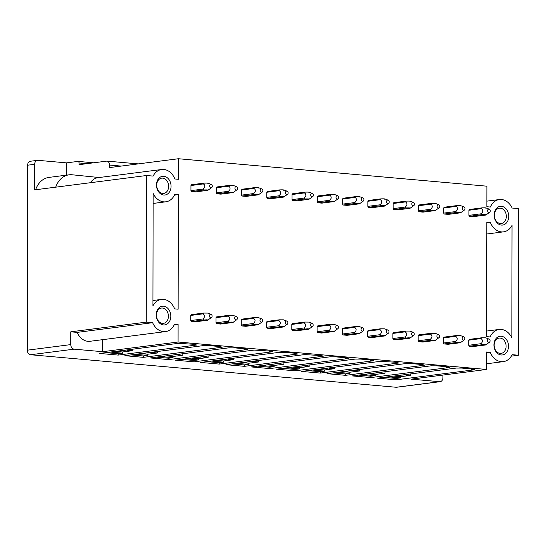 <?xml version="1.0" encoding="UTF-8"?>
<svg xmlns="http://www.w3.org/2000/svg" width="546" height="546" viewBox="0 0 546 546"><rect width="100%" height="100%" fill="white"/><g stroke="black" fill="none" stroke-linecap="round" stroke-linejoin="round"><path stroke-width="0.82" d="M486.609 352.764L490.206 352.3L486.609 351.979L486.575 369.458L411.077 379.149L439.598 381.681A4.286 3.296 82.7 0 0 440.151 381.674L396.696 387.25A4.286 3.296 -97.3 0 1 396.143 387.264L30.61 354.743A4.286 3.296 -97.3 0 1 27.3 350.184L27.621 165.206A4.286 3.296 -97.3 0 1 30.392 161.254L37.456 160.347A4.286 3.296 -97.3 0 1 38.008 160.333L66.53 162.872L77.935 161.411A1.713 1.078 95.1 0 1 78.085 161.404A1.713 1.078 95.1 0 1 79.02 162.974L79.013 164.68L106.716 161.125A4.286 2.703 95.1 0 1 107.091 161.118A4.286 2.703 95.1 0 1 109.425 165.035L109.418 167.595L178.405 158.736L178.365 179.286L174.877 178.972A16.291 12.531 82.7 0 0 161.684 169.499A16.291 12.531 82.7 0 0 153.105 176.092L146.533 175.512L34.637 189.871L34.685 164.305A4.286 3.296 -97.3 0 1 37.456 160.347M165.302 322.693A7.719 5.938 82.7 0 0 168.093 313.697A7.719 5.938 82.7 0 0 161.466 308.053A7.719 5.938 82.7 0 0 159.596 308.715A7.719 5.938 82.7 0 0 156.804 317.717A7.719 5.938 82.7 0 0 163.431 323.362A7.719 5.938 82.7 0 0 165.302 322.693M165.527 192.786A7.719 5.938 82.7 0 0 168.461 184.411A7.719 5.938 82.7 0 0 162.688 178.126A7.719 5.938 82.7 0 0 161.691 178.146A7.719 5.938 82.7 0 0 159.828 178.808A7.719 5.938 82.7 0 0 157.03 187.81A7.719 5.938 82.7 0 0 163.657 193.448A7.719 5.938 82.7 0 0 165.527 192.786M160.053 307.029A9.432 7.255 -97.3 0 1 169.942 311.643A9.432 7.255 -97.3 0 1 167.021 324.106A9.432 7.255 -97.3 0 1 157.125 319.492A9.432 7.255 -97.3 0 1 160.053 307.029M167.97 178.358A9.432 7.255 -97.3 0 1 167.247 194.199A9.432 7.255 -97.3 0 1 157.555 190.056A9.432 7.255 -97.3 0 1 159.582 177.614A9.432 7.255 82.7 0 1 167.97 178.358M490.206 352.3A16.291 12.531 82.7 0 0 503.337 361.636A16.291 12.531 82.7 0 0 512.107 354.675L518.447 355.234L518.7 208.62L512.128 208.033A16.291 12.531 82.7 0 0 499.365 199.536A16.291 12.531 82.7 0 0 490.356 207.036L486.861 206.729L486.895 186.186L178.405 158.736M518.447 355.234L511.295 356.156M486.834 222.829L490.322 222.379A16.291 12.531 82.7 0 0 503.508 231.852A16.291 12.531 82.7 0 0 512.039 225.368L511.841 337.817A16.291 12.531 82.7 0 0 499.14 329.45A16.291 12.531 82.7 0 0 490.131 336.943L486.629 336.636L486.834 222.072L490.322 222.379M203.904 183.149L203.242 183.941C204.532 184.446 205.003 185.572 204.661 187.312L203.235 189.059L203.89 189.967C207.234 189.831 208.552 189.947 207.835 190.329L195.591 191.899L191.612 191.544A4.286 3.296 -97.3 0 1 190.95 190.636L190.964 185.517A4.286 3.296 -97.3 0 1 191.626 184.725L203.904 183.149C207.255 183.012 208.572 183.128 207.849 183.504M229.177 185.394L228.515 186.193C229.805 186.691 230.275 187.817 229.934 189.558L228.501 191.305L229.156 192.219C232.507 192.076 233.825 192.199 233.108 192.574L220.864 194.144L216.885 193.796A4.286 3.296 -97.3 0 1 216.223 192.881L216.23 187.769A4.286 3.296 -97.3 0 1 216.899 186.971L229.177 185.394C232.528 185.258 233.845 185.374 233.122 185.756M258.381 194.826L246.137 196.396L242.158 196.041A4.286 3.296 -97.3 0 1 241.496 195.127L241.503 190.015A4.286 3.296 -97.3 0 1 242.165 189.223L254.45 187.647C257.801 187.503 259.111 187.626 258.394 188.001M279.716 189.892L279.061 190.684C280.344 191.189 280.815 192.315 280.473 194.055L279.047 195.802L279.702 196.71C283.046 196.574 284.364 196.696 283.647 197.072L271.41 198.642L267.424 198.287A4.286 3.296 -97.3 0 1 266.762 197.379L266.776 192.26A4.286 3.296 -97.3 0 1 267.438 191.469L279.716 189.892C283.067 189.755 284.384 189.871 283.667 190.254M304.989 192.144L304.327 192.936C305.617 193.441 306.088 194.56 305.746 196.301L304.313 198.048L304.975 198.962C308.319 198.819 309.637 198.942 308.92 199.317L296.676 200.894L292.697 200.539A4.286 3.296 -97.3 0 1 292.035 199.624L292.042 194.512A4.286 3.296 -97.3 0 1 292.711 193.721L304.989 192.144C308.34 192.001 309.657 192.124 308.934 192.499M330.262 194.39L329.6 195.181C330.89 195.686 331.361 196.813 331.019 198.553L329.586 200.3L330.241 201.208C333.592 201.071 334.91 201.187 334.193 201.57L321.949 203.139L317.97 202.784A4.286 3.296 -97.3 0 1 317.308 201.877L317.315 196.758A4.286 3.296 -97.3 0 1 317.984 195.966L330.262 194.39C333.613 194.253 334.923 194.369 334.207 194.745M355.528 196.635L354.873 197.434C356.156 197.932 356.627 199.058 356.292 200.798L354.859 202.546L355.514 203.46C358.865 203.317 360.176 203.44 359.459 203.815L347.222 205.385L343.243 205.03A4.286 3.296 -97.3 0 1 342.581 204.122L342.588 199.01A4.286 3.296 -97.3 0 1 343.25 198.212L355.528 196.635C358.879 196.499 360.196 196.615 359.48 196.997M384.732 206.067L372.488 207.637L368.509 207.282A4.286 3.296 -97.3 0 1 367.847 206.368L367.861 201.256A4.286 3.296 -97.3 0 1 368.523 200.464L380.801 198.887C384.152 198.744 385.469 198.867 384.746 199.242M406.074 201.133L405.412 201.924C406.702 202.43 407.173 203.556 406.831 205.296L405.398 207.043L406.053 207.951C409.404 207.814 410.722 207.937 410.005 208.313L397.761 209.882L393.782 209.528A4.286 3.296 -97.3 0 1 393.12 208.62L393.127 203.501A4.286 3.296 -97.3 0 1 393.796 202.709L406.074 201.133C409.425 200.996 410.742 201.112 410.019 201.494M431.347 203.385L430.685 204.177C431.968 204.682 432.446 205.801 432.104 207.541L430.671 209.289L431.326 210.203C434.677 210.06 435.995 210.183 435.278 210.558L423.034 212.135L419.055 211.78A4.286 3.296 -97.3 0 1 418.393 210.865L418.4 205.753A4.286 3.296 -97.3 0 1 419.069 204.955L431.347 203.385C434.698 203.242 436.008 203.365 435.292 203.74M456.613 205.63L455.958 206.422C457.241 206.927 457.712 208.053 457.371 209.794L455.944 211.541L456.599 212.449C459.95 212.312 461.261 212.428 460.544 212.81L448.307 214.38L444.328 214.025A4.286 3.296 -97.3 0 1 443.666 213.117L443.673 207.999A4.286 3.296 -97.3 0 1 444.335 207.207L456.613 205.63C459.964 205.494 461.281 205.61 460.565 205.985M468.946 210.251L481.224 208.674C482.514 209.173 482.985 210.299 482.644 212.039L481.217 213.786L481.872 214.701C485.223 214.558 486.534 214.68 485.817 215.056L473.573 216.625L469.594 216.271A4.286 3.296 -97.3 0 1 468.932 215.363L468.946 210.251A4.286 3.296 -97.3 0 1 469.608 209.452L481.886 207.876C485.237 207.739 486.554 207.855 485.831 208.238M191.387 321.457L206.272 319.806C207.937 319.881 208.395 320.024 207.623 320.236L195.366 321.806L191.387 321.457A4.286 3.296 -97.3 0 1 190.725 320.543L190.731 315.431A4.286 3.296 -97.3 0 1 191.4 314.632L203.658 313.063L207.787 313.097L211.063 314.353A1.713 1.317 82.7 0 0 209.48 315.445A1.713 1.317 82.7 0 0 210.387 317.595A1.713 1.317 82.7 0 0 211.466 317.499A1.713 1.317 82.7 0 0 212.08 315.875A1.713 1.317 82.7 0 0 211.138 314.387A1.713 1.317 82.7 0 0 211.063 314.353M216.66 323.703L231.545 322.051C233.21 322.126 233.661 322.27 232.896 322.481L220.639 324.058L216.66 323.703A4.286 3.296 -97.3 0 1 215.998 322.788L216.004 317.676A4.286 3.296 -97.3 0 1 216.666 316.885L228.931 315.308L233.06 315.342L236.336 316.605A1.713 1.317 82.7 0 0 234.753 317.69A1.713 1.317 82.7 0 0 235.66 319.84A1.713 1.317 82.7 0 0 236.739 319.744A1.713 1.317 82.7 0 0 237.346 318.12A1.713 1.317 82.7 0 0 236.411 316.639A1.713 1.317 82.7 0 0 236.336 316.605M241.926 325.948L256.818 324.304C258.483 324.379 258.934 324.522 258.169 324.733L245.912 326.303L241.926 325.948A4.286 3.296 -97.3 0 1 241.271 325.041L241.277 319.922A4.286 3.296 -97.3 0 1 241.939 319.13L254.204 317.56L258.326 317.595L261.609 318.85A1.713 1.317 82.7 0 0 260.026 319.942A1.713 1.317 82.7 0 0 260.927 322.092A1.713 1.317 82.7 0 0 262.012 321.997A1.713 1.317 82.7 0 0 262.619 320.372A1.713 1.317 82.7 0 0 261.684 318.884A1.713 1.317 82.7 0 0 261.609 318.85M267.199 328.201L282.084 326.549C283.756 326.624 284.207 326.767 283.442 326.979L271.178 328.555L267.199 328.201A4.286 3.296 -97.3 0 1 266.537 327.286L266.55 322.174A4.286 3.296 -97.3 0 1 267.212 321.382L279.47 319.806L283.599 319.84L286.875 321.103A1.713 1.317 82.7 0 0 285.292 322.188A1.713 1.317 82.7 0 0 286.2 324.338A1.713 1.317 82.7 0 0 287.278 324.242A1.713 1.317 82.7 0 0 287.892 322.618A1.713 1.317 82.7 0 0 286.957 321.13A1.713 1.317 82.7 0 0 286.875 321.103M292.472 330.446L307.357 328.801C309.022 328.869 309.473 329.013 308.708 329.224L296.451 330.801L292.472 330.446A4.286 3.296 -97.3 0 1 291.81 329.538L291.817 324.42A4.286 3.296 -97.3 0 1 292.485 323.628L304.743 322.051L308.872 322.085L312.148 323.348A1.713 1.317 82.7 0 0 310.565 324.44A1.713 1.317 82.7 0 0 311.473 326.583A1.713 1.317 82.7 0 0 312.551 326.488A1.713 1.317 82.7 0 0 313.165 324.87A1.713 1.317 82.7 0 0 312.223 323.382A1.713 1.317 82.7 0 0 312.148 323.348M317.745 332.698L332.63 331.047C334.295 331.122 334.746 331.265 333.981 331.477L321.724 333.046L317.745 332.698A4.286 3.296 -97.3 0 1 317.083 331.784L317.089 326.672A4.286 3.296 -97.3 0 1 317.752 325.873L330.016 324.304L334.145 324.338L337.421 325.593A1.713 1.317 82.7 0 0 335.838 326.685A1.713 1.317 82.7 0 0 336.739 328.835A1.713 1.317 82.7 0 0 337.824 328.74A1.713 1.317 82.7 0 0 338.431 327.115A1.713 1.317 82.7 0 0 337.496 325.628A1.713 1.317 82.7 0 0 337.421 325.593M343.011 334.944L357.903 333.292C359.568 333.367 360.019 333.51 359.254 333.722L346.997 335.299L343.011 334.944A4.286 3.296 -97.3 0 1 342.349 334.029L342.362 328.917A4.286 3.296 -97.3 0 1 343.024 328.126L355.282 326.549L359.411 326.583L362.687 327.846A1.713 1.317 82.7 0 0 361.111 328.931A1.713 1.317 82.7 0 0 362.012 331.081A1.713 1.317 82.7 0 0 363.097 330.985A1.713 1.317 82.7 0 0 363.704 329.361A1.713 1.317 82.7 0 0 362.769 327.88A1.713 1.317 82.7 0 0 362.687 327.846M368.284 337.189L383.169 335.544C384.841 335.619 385.292 335.763 384.527 335.974L372.263 337.544L368.284 337.189A4.286 3.296 -97.3 0 1 367.622 336.281L367.629 331.163A4.286 3.296 -97.3 0 1 368.297 330.371L380.555 328.801L384.684 328.835L387.96 330.091A1.713 1.317 82.7 0 0 386.377 331.183A1.713 1.317 82.7 0 0 387.285 333.333A1.713 1.317 82.7 0 0 388.363 333.231A1.713 1.317 82.7 0 0 388.977 331.613A1.713 1.317 82.7 0 0 388.042 330.125A1.713 1.317 82.7 0 0 387.96 330.091M393.557 339.441L408.442 337.79C410.107 337.865 410.558 338.008 409.793 338.22L397.536 339.796L393.557 339.441A4.286 3.296 -97.3 0 1 392.895 338.527L392.902 333.415A4.286 3.296 -97.3 0 1 393.57 332.623L405.828 331.047L409.957 331.081L413.233 332.343A1.713 1.317 82.7 0 0 411.65 333.429A1.713 1.317 82.7 0 0 412.558 335.578A1.713 1.317 82.7 0 0 413.636 335.483A1.713 1.317 82.7 0 0 414.25 333.859A1.713 1.317 82.7 0 0 413.308 332.371A1.713 1.317 82.7 0 0 413.233 332.343M418.83 341.687L433.715 340.042C435.38 340.11 435.831 340.254 435.066 340.465L422.809 342.042L418.83 341.687A4.286 3.296 -97.3 0 1 418.168 340.779L418.175 335.66A4.286 3.296 -97.3 0 1 418.837 334.869L431.101 333.292L435.23 333.326L438.506 334.589A1.713 1.317 82.7 0 0 436.923 335.681A1.713 1.317 82.7 0 0 437.824 337.824A1.713 1.317 82.7 0 0 438.909 337.728A1.713 1.317 82.7 0 0 439.516 336.104A1.713 1.317 82.7 0 0 438.581 334.623A1.713 1.317 82.7 0 0 438.506 334.589M444.096 343.932L458.981 342.287C460.653 342.362 461.104 342.506 460.339 342.717L448.075 344.287L444.096 343.932A4.286 3.296 -97.3 0 1 443.434 343.024L443.448 337.913A4.286 3.296 -97.3 0 1 444.11 337.114L456.367 335.544L460.496 335.578L463.772 336.834A1.713 1.317 82.7 0 0 462.196 337.926A1.713 1.317 82.7 0 0 463.097 340.076A1.713 1.317 82.7 0 0 464.175 339.981A1.713 1.317 82.7 0 0 464.789 338.356A1.713 1.317 82.7 0 0 463.854 336.868A1.713 1.317 82.7 0 0 463.772 336.834M469.369 346.184L484.254 344.533C485.92 344.608 486.377 344.751 485.606 344.963L473.348 346.539L469.369 346.184A4.286 3.296 -97.3 0 1 468.707 345.27L468.714 340.158A4.286 3.296 -97.3 0 1 469.383 339.366L481.64 337.79L485.769 337.824L489.045 339.086A1.713 1.317 82.7 0 0 487.462 340.172A1.713 1.317 82.7 0 0 488.37 342.322A1.713 1.317 82.7 0 0 489.448 342.226A1.713 1.317 82.7 0 0 490.062 340.602A1.713 1.317 82.7 0 0 489.12 339.121A1.713 1.317 82.7 0 0 489.045 339.086M503.002 339.271A7.719 5.938 82.7 0 0 499.146 338.09A7.719 5.938 82.7 0 0 494.239 343.953A7.719 5.938 82.7 0 0 497.256 352.225A7.719 5.938 82.7 0 0 501.112 353.398A7.719 5.938 82.7 0 0 506.012 347.536A7.719 5.938 82.7 0 0 503.002 339.271M504.722 337.687A9.432 7.255 82.7 0 0 494.819 340.54A9.432 7.255 82.7 0 0 497.699 353.521A9.432 7.255 82.7 0 0 507.609 350.668A9.432 7.255 82.7 0 0 504.722 337.687M503.228 209.357A7.719 5.938 -97.3 0 1 506.238 217.629A7.719 5.938 -97.3 0 1 501.337 223.491A7.719 5.938 -97.3 0 1 497.481 222.311A7.719 5.938 -97.3 0 1 494.471 214.046A7.719 5.938 -97.3 0 1 499.372 208.183A7.719 5.938 -97.3 0 1 500.368 208.162A7.719 5.938 -97.3 0 1 503.228 209.357M396.396 375.757L396.901 375.689M396.901 375.798L402.552 374.965M402.552 375.075L404.961 374.658M371.123 373.505L371.635 373.444M371.635 373.553L377.279 372.713M377.279 372.829L379.688 372.406M345.857 371.26L346.362 371.191M346.362 371.3L352.013 370.468M352.013 370.577L354.415 370.161M320.584 369.007L321.089 368.946M321.089 369.055L326.74 368.222M326.74 368.332L329.149 367.908M295.311 366.762L295.816 366.694M295.816 366.81L301.467 365.97M301.467 366.079L303.876 365.663M270.045 364.516L270.55 364.448M270.55 364.557L276.194 363.725M276.194 363.834L278.603 363.418M244.772 362.264L245.277 362.203M245.277 362.312L250.928 361.472M250.928 361.588L253.33 361.165M219.499 360.019L220.004 359.95M220.004 360.06L225.655 359.227M225.655 359.336L228.064 358.92M194.226 357.767L194.738 357.705M194.731 357.814L200.382 356.982M200.382 357.091L202.791 356.668M168.96 355.521L169.465 355.46M169.465 355.569L175.109 354.729M175.109 354.839L177.518 354.422M143.687 353.276L144.192 353.207M144.192 353.317L149.843 352.484M149.843 352.593L152.245 352.177M118.414 351.023L118.919 350.962M118.919 351.071L124.57 350.232M124.57 350.348L126.979 349.925M126.979 350.252L132.282 350.723L132.289 349.242M132.282 350.723L122.509 351.979L115.697 351.371M110.203 352.081L122.502 353.173L122.509 351.979M122.502 353.173L118.161 353.733L105.863 352.634M152.245 352.498L157.555 352.975L157.555 351.494M157.555 352.975L147.775 354.224L140.97 353.624M135.476 354.327L147.775 355.419L147.775 354.224M147.775 355.419L143.427 355.978L131.136 354.886M177.518 354.75L182.828 355.221L182.828 353.74M182.828 355.221L173.048 356.477L166.243 355.869M160.749 356.572L173.048 357.671L173.048 356.477M173.048 357.671L168.7 358.224L156.402 357.132M202.791 356.995L208.094 357.466L208.101 355.992M208.094 357.466L198.321 358.722L191.51 358.121M186.022 358.824L198.321 359.916L198.321 358.722M198.321 359.916L193.973 360.476L181.675 359.384M228.064 359.248L233.367 359.718L233.367 358.237M233.367 359.718L223.594 360.974L216.782 360.367M211.288 361.07L223.587 362.162L223.594 360.974M223.587 362.162L219.246 362.721L206.948 361.629M253.33 361.493L258.64 361.964L258.64 360.483M258.64 361.964L248.86 363.22L242.055 362.612M236.561 363.322L248.86 364.414L248.86 363.22M248.86 364.414L244.512 364.974L232.214 363.875M278.603 363.738L283.913 364.216L283.913 362.735M283.913 364.216L274.133 365.465L267.328 364.865M261.834 365.567L274.133 366.659L274.133 365.465M274.133 366.659L269.785 367.219L257.487 366.127M303.876 365.991L309.179 366.462L309.186 364.981M309.179 366.462L299.406 367.717L292.595 367.11M287.107 367.813L299.399 368.912L299.406 367.717M299.399 368.912L295.058 369.465L282.76 368.373M329.149 368.236L334.452 368.707L334.452 367.233M334.452 368.707L324.672 369.963L317.868 369.355M312.373 370.065L324.672 371.157L324.672 369.963M324.672 371.157L320.325 371.717L308.033 370.625M354.415 370.488L359.725 370.959L359.725 369.478M359.725 370.959L349.945 372.215L343.141 371.608M337.646 372.311L349.945 373.403L349.945 372.215M349.945 373.403L345.598 373.962L333.299 372.87M379.688 372.734L384.991 373.205L384.998 371.724M384.991 373.205L375.218 374.46L368.413 373.853M362.919 374.563L375.218 375.655L375.218 374.46M375.218 375.655L370.87 376.214L358.572 375.116M404.961 374.979L410.264 375.457L410.271 373.976M410.264 375.457L400.491 376.706L393.68 376.105M388.192 376.808L400.484 377.9L400.491 376.706M400.484 377.9L396.143 378.46L383.845 377.368M178.344 194.629L174.85 194.315A16.291 12.531 -97.3 0 1 165.841 201.808A16.291 12.531 -97.3 0 1 153.133 193.434L152.935 305.89A16.291 12.531 -97.3 0 1 161.459 299.413A16.291 12.531 -97.3 0 1 174.645 308.879L178.139 309.193L178.344 194.629L174.474 195.127M99.584 353.439L178.344 343.332L195.768 344.41L193.598 344.69L196.915 344.983L118.154 355.091L99.584 353.439M118.154 355.091L118.161 353.733M193.598 344.69L193.598 344.219M124.857 355.692L203.617 345.584L209.104 345.598L221.041 346.662L218.871 346.935L222.188 347.236L143.427 357.343L124.857 355.692M143.427 357.343L143.427 355.978M218.871 346.935L218.871 346.464M150.13 357.937L228.883 347.829L234.377 347.843L246.314 348.908L244.144 349.187L247.454 349.481L168.7 359.589L150.13 357.937M168.7 359.589L168.7 358.224M244.144 349.187L244.144 348.717M175.396 360.189L254.156 350.075L271.587 351.153L269.41 351.433L272.727 351.726L193.966 361.841L175.396 360.189M193.966 361.841L193.973 360.476M269.41 351.433L269.41 350.962M200.669 362.435L279.429 352.327L284.916 352.341L296.853 353.405L294.683 353.685L298 353.979L219.239 364.086L200.669 362.435M219.239 364.086L219.246 362.721M294.683 353.685L294.683 353.207M225.942 364.68L304.702 354.572L322.126 355.651L319.956 355.931L323.273 356.224L244.512 366.332L225.942 364.68M244.512 366.332L244.512 364.974M319.956 355.931L319.956 355.46M251.215 366.932L329.968 356.825L335.462 356.838L347.399 357.903L345.222 358.176L348.539 358.476L269.785 368.584L251.215 366.932M269.785 368.584L269.785 367.219M345.222 358.176L345.229 357.705M276.481 369.178L355.241 359.07L360.729 359.084L372.672 360.148L370.495 360.428L373.812 360.722L295.052 370.83L276.481 369.178M295.052 370.83L295.058 369.465M370.495 360.428L370.495 359.957M301.754 371.43L380.514 361.315L397.938 362.394L395.768 362.674L399.085 362.967L320.325 373.082L301.754 371.43M320.325 373.082L320.325 371.717M395.768 362.674L395.768 362.203M327.027 373.676L405.78 363.568L411.274 363.581L423.211 364.646L421.041 364.926L424.358 365.219L345.598 375.327L327.027 373.676M345.598 375.327L345.598 373.962M421.041 364.926L421.041 364.448M352.293 375.921L431.053 365.813L436.541 365.827L448.484 366.892L446.307 367.171L449.624 367.465L370.87 377.573L352.293 375.921M370.87 377.573L370.87 376.214M446.307 367.171L446.314 366.7M377.566 378.173L456.326 368.065L461.814 368.079L473.751 369.144L471.58 369.417L474.897 369.717L396.137 379.825L377.566 378.173M396.137 379.825L396.143 378.46M471.58 369.417L471.58 368.946M440.151 381.674A4.286 3.296 82.7 0 0 442.922 377.716L442.929 375.061M486.575 369.458L178.085 342.014L102.587 351.699L74.065 349.167C72.052 348.73 70.946 347.215 70.755 344.608L27.3 350.184M146.533 175.512L146.273 322.126L70.775 331.818L70.755 344.608M102.587 351.699L102.607 339.673M77.109 332.384A16.291 12.531 82.7 0 0 90.056 341.284L165.554 331.593A16.291 12.531 -97.3 0 1 152.614 322.693L77.109 332.384L70.775 331.818M146.273 322.126L152.614 322.693M178.085 342.014L178.112 324.536L174.515 324.215A16.291 12.531 -97.3 0 1 165.554 331.593M178.112 324.536L174.113 325.047M497.256 207.651A9.432 7.255 82.7 0 0 497.925 223.614A9.432 7.255 82.7 0 0 507.63 221.198A9.432 7.255 82.7 0 0 505.651 208.395A9.432 7.255 82.7 0 0 497.256 207.651M66.51 175.15L66.53 162.872M99.16 177.525L72.181 174.781A22.802 17.547 82.7 0 0 69.062 174.822L48.969 177.402A22.802 17.547 82.7 0 0 35.633 189.749M69.062 174.822A22.802 17.547 82.7 0 0 55.733 187.169M161.684 169.499L98.055 177.668A16.291 12.531 82.7 0 0 90.377 182.719M489.264 209.173A1.713 1.317 -97.3 0 1 490.233 210.442A1.713 1.317 -97.3 0 1 489.666 212.312A1.713 1.317 -97.3 0 1 487.687 211.172A1.713 1.317 -97.3 0 1 489.264 209.173L486.022 207.924M481.224 208.674L481.886 207.876M489.666 212.312L485.817 215.056M468.932 215.363L481.217 213.786M481.872 214.701L469.594 216.271M468.714 340.158L480.978 338.581C482.998 340.028 482.992 341.735 480.965 343.7L468.707 345.27M489.448 342.226L485.606 344.963M480.978 338.581A4.286 3.296 -97.3 0 1 481.64 337.79M481.627 344.608A4.286 3.296 -97.3 0 1 480.965 343.7M443.448 337.913L455.705 336.336C457.725 337.783 457.725 339.482 455.698 341.448L443.434 343.024M464.175 339.981L460.339 342.717M455.705 336.336A4.286 3.296 -97.3 0 1 456.367 335.544M456.36 342.362A4.286 3.296 -97.3 0 1 455.698 341.448M462.414 208.927A1.713 1.317 82.7 0 0 464.393 210.067A1.713 1.317 82.7 0 0 464.967 208.19A1.713 1.317 82.7 0 0 463.991 206.927A1.713 1.317 82.7 0 0 462.414 208.927M455.958 206.422L443.673 207.999M455.944 211.541L443.666 213.117M456.599 212.449L444.328 214.025M464.393 210.067L460.544 212.81M418.175 335.66L430.432 334.091C432.452 335.531 432.452 337.237 430.425 339.202L418.168 340.779M438.909 337.728L435.066 340.465M430.432 334.091A4.286 3.296 -97.3 0 1 431.101 333.292M431.087 340.117A4.286 3.296 -97.3 0 1 430.425 339.202M437.148 206.681A1.713 1.317 82.7 0 0 439.12 207.814A1.713 1.317 82.7 0 0 439.694 205.944A1.713 1.317 82.7 0 0 438.718 204.675A1.713 1.317 82.7 0 0 437.148 206.681M430.685 204.177L418.4 205.753M430.671 209.289L418.393 210.865M431.326 210.203L419.055 211.78M439.12 207.814L435.278 210.558M392.902 333.415L405.166 331.838C407.186 333.285 407.18 334.991 405.152 336.957L392.895 338.527M413.636 335.483L409.793 338.22M405.166 331.838A4.286 3.296 -97.3 0 1 405.828 331.047M405.815 337.865A4.286 3.296 -97.3 0 1 405.152 336.957M411.875 204.429A1.713 1.317 82.7 0 0 413.854 205.569A1.713 1.317 82.7 0 0 414.421 203.699A1.713 1.317 82.7 0 0 413.452 202.43A1.713 1.317 82.7 0 0 411.875 204.429M405.412 201.924L393.127 203.501M405.398 207.043L393.12 208.62M406.053 207.951L393.782 209.528M413.854 205.569L410.005 208.313M367.629 331.163L379.893 329.593C381.913 331.033 381.913 332.739 379.88 334.705L367.622 336.281M388.363 333.231L384.527 335.974M379.893 329.593A4.286 3.296 -97.3 0 1 380.555 328.801M380.542 335.619A4.286 3.296 -97.3 0 1 379.88 334.705M386.602 202.184A1.713 1.317 82.7 0 0 388.581 203.324A1.713 1.317 82.7 0 0 389.155 201.447A1.713 1.317 82.7 0 0 388.179 200.177A1.713 1.317 82.7 0 0 386.602 202.184M367.861 201.256L380.146 199.679L380.801 198.887M380.146 199.679C381.429 200.184 381.9 201.303 381.558 203.051L380.132 204.791L380.787 205.705L368.509 207.282M380.132 204.791L367.847 206.368M380.787 205.705C384.131 205.569 385.449 205.685 384.732 206.06L388.581 203.324M342.362 328.917L354.62 327.341C356.64 328.788 356.64 330.494 354.613 332.459L342.349 334.029M363.097 330.985L359.254 333.722M354.62 327.341A4.286 3.296 -97.3 0 1 355.282 326.549M355.275 333.367A4.286 3.296 -97.3 0 1 354.613 332.459M361.336 199.932A1.713 1.317 82.7 0 0 363.308 201.071A1.713 1.317 82.7 0 0 363.882 199.201A1.713 1.317 82.7 0 0 362.906 197.932A1.713 1.317 82.7 0 0 361.336 199.932M354.873 197.434L342.588 199.01M354.859 202.546L342.581 204.122M355.514 203.46L343.243 205.03M363.308 201.071L359.459 203.815M317.089 326.672L329.347 325.095C331.374 326.542 331.367 328.242 329.34 330.207L317.083 331.784M337.824 328.74L333.981 331.477M329.347 325.095A4.286 3.296 -97.3 0 1 330.016 324.304M330.002 331.122A4.286 3.296 -97.3 0 1 329.34 330.207M336.063 197.686A1.713 1.317 82.7 0 0 338.035 198.826A1.713 1.317 82.7 0 0 338.609 196.949A1.713 1.317 82.7 0 0 337.633 195.686A1.713 1.317 82.7 0 0 336.063 197.686M329.6 195.181L317.315 196.758M329.586 200.3L317.308 201.877M330.241 201.208L317.97 202.784M338.035 198.826L334.193 201.57M291.817 324.42L304.081 322.85C306.101 324.29 306.094 325.996 304.067 327.962L291.81 329.538M312.551 326.488L308.708 329.224M304.081 322.85A4.286 3.296 -97.3 0 1 304.743 322.051M304.729 328.876A4.286 3.296 -97.3 0 1 304.067 327.962M310.79 195.441A1.713 1.317 82.7 0 0 312.769 196.58A1.713 1.317 82.7 0 0 313.336 194.704A1.713 1.317 82.7 0 0 312.367 193.434A1.713 1.317 82.7 0 0 310.79 195.441M304.327 192.936L292.042 194.512M304.313 198.048L292.035 199.624M304.975 198.962L292.697 200.539M312.769 196.58L308.92 199.317M266.55 322.174L278.808 320.598C280.828 322.044 280.828 323.751 278.801 325.716L266.537 327.286M287.278 324.242L283.442 326.979M278.808 320.598A4.286 3.296 -97.3 0 1 279.47 319.806M279.463 326.624A4.286 3.296 -97.3 0 1 278.801 325.716M285.517 193.188A1.713 1.317 82.7 0 0 287.496 194.328A1.713 1.317 82.7 0 0 288.07 192.458A1.713 1.317 82.7 0 0 287.094 191.189A1.713 1.317 82.7 0 0 285.517 193.188M279.061 190.684L266.776 192.26M279.047 195.802L266.762 197.379M279.702 196.71L267.424 198.287M287.496 194.328L283.647 197.072M241.277 319.922L253.535 318.352C255.555 319.792 255.555 321.498 253.528 323.464L241.271 325.041M262.012 321.997L258.169 324.733M253.535 318.352A4.286 3.296 -97.3 0 1 254.204 317.56M254.19 324.379A4.286 3.296 -97.3 0 1 253.528 323.464M260.251 190.943A1.713 1.317 82.7 0 0 262.223 192.083A1.713 1.317 82.7 0 0 262.797 190.206A1.713 1.317 82.7 0 0 261.821 188.936A1.713 1.317 82.7 0 0 260.251 190.943M241.503 190.015L253.788 188.438L254.45 187.647M253.788 188.438C255.071 188.943 255.548 190.063 255.207 191.81L253.774 193.55L254.429 194.465L242.158 196.041M253.774 193.55L241.496 195.127M254.429 194.465C257.78 194.328 259.091 194.444 258.374 194.826L262.223 192.083M216.004 317.676L228.262 316.1C230.289 317.547 230.282 319.253 228.255 321.219L215.998 322.788M236.739 319.744L232.896 322.481M228.262 316.1A4.286 3.296 -97.3 0 1 228.931 315.308M228.917 322.126A4.286 3.296 -97.3 0 1 228.255 321.219M234.978 188.691A1.713 1.317 82.7 0 0 236.957 189.831A1.713 1.317 82.7 0 0 237.524 187.96A1.713 1.317 82.7 0 0 236.548 186.691A1.713 1.317 82.7 0 0 234.978 188.691M228.515 186.193L216.23 187.769M228.501 191.305L216.223 192.881M229.156 192.219L216.885 193.796M236.957 189.831L233.108 192.574M190.731 315.431L202.996 313.854C205.016 315.301 205.009 317.001 202.982 318.966L190.725 320.543M211.466 317.499L207.623 320.236M202.996 313.854A4.286 3.296 -97.3 0 1 203.658 313.063M203.644 319.881A4.286 3.296 -97.3 0 1 202.982 318.966M209.705 186.445A1.713 1.317 82.7 0 0 211.684 187.585A1.713 1.317 82.7 0 0 212.251 185.708A1.713 1.317 82.7 0 0 211.282 184.446A1.713 1.317 82.7 0 0 209.705 186.445M203.242 183.941L190.964 185.517M203.235 189.059L190.95 190.636M203.89 189.967L191.612 191.544M211.684 187.585L207.835 190.329M121.192 166.086L109.425 165.035M86.862 163.67L79.02 162.974M439.598 381.681L396.143 387.264M34.685 164.305L27.621 165.206M74.065 349.167L30.61 354.743M107.091 161.118L138.274 163.889M486.588 363.786L503.337 361.636M486.814 233.995L503.508 231.852M486.643 331.053L499.14 329.45M78.085 161.404L93.694 162.797M165.841 201.808L153.119 203.446M161.459 299.413L152.948 300.505M499.365 199.536L486.868 201.14M463.991 206.927L460.715 205.665M438.718 204.675L435.449 203.419M413.452 202.43L410.176 201.167M388.179 200.177L384.903 198.921M362.906 197.932L359.63 196.676M337.633 195.686L334.364 194.424M312.367 193.434L309.091 192.178M287.094 191.189L283.818 189.926M261.821 188.936L258.551 187.681M236.548 186.691L233.279 185.435M211.282 184.446L208.006 183.183"/></g></svg>
